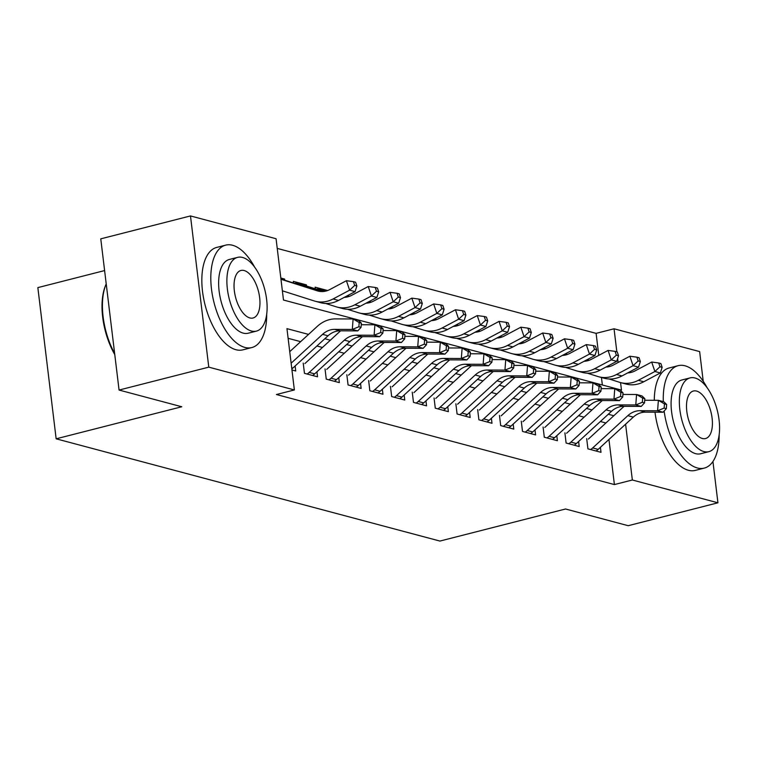 <?xml version="1.0" encoding="UTF-8"?>
<svg xmlns="http://www.w3.org/2000/svg" width="757" height="757" viewBox="0 0 757 757"><rect width="100%" height="100%" fill="white"/><g stroke="black" fill="none" stroke-linecap="round" stroke-linejoin="round"><path stroke-width="1.14" d="M104.608 270.571L37.85 287.613L56.15 438.814L439.921 541.066L565.526 508.997L628.215 525.699L717.929 502.799L632.35 479.995L625.594 424.194M56.15 438.814L181.756 406.755L119.067 390.054L100.766 238.843L190.48 215.934L276.068 238.739L283.487 300.037L621.469 390.082L620.56 382.588A31.709 26.817 104.9 0 1 619.519 382.285L609.139 378.983M598.768 355.374L596.109 333.364L277.242 248.41M596.109 333.364L614.05 328.784L699.638 351.589L703.225 381.273M586.684 438.625L587.924 448.844L601.001 452.326L600.396 447.321M564.883 432.815L566.113 443.034L579.2 446.526L578.594 441.511M543.072 427.014L544.311 437.224L557.398 440.716L556.792 435.701M521.27 421.204L522.51 431.414L535.587 434.906L534.981 429.9M499.469 415.394L500.699 425.604L513.785 429.096L513.18 424.09M477.658 409.584L478.897 419.794L491.984 423.286L491.378 418.28M455.856 403.774L457.096 413.994L470.173 417.476L469.567 412.47M434.054 397.964L435.284 408.184L448.371 411.666L447.766 406.66M412.243 392.154L413.483 402.374L426.56 405.856L425.954 400.85M390.442 386.344L391.672 396.564L404.758 400.046L404.153 395.04M368.631 380.534L369.87 390.754L382.957 394.236L382.351 389.23M346.829 374.724L348.069 384.944L361.146 388.426L360.54 383.421M325.027 368.914L326.258 379.134L339.344 382.616L338.739 377.611M303.216 363.105L304.456 373.324L317.543 376.806L316.937 371.801M282.683 279.541L284.604 279.049L280.828 278.046M304.494 285.351L306.415 284.859L293.328 281.377L293.527 282.986M327.639 290.518L315.13 287.177L315.328 288.796M349.45 296.328L347.293 295.75M371.252 302.138L369.104 301.56M393.053 307.938L390.905 307.37M414.864 313.748L412.716 313.18M436.666 319.558L434.518 318.99M458.468 325.368L456.32 324.8M480.279 331.178L478.131 330.61M502.08 336.988L499.932 336.42M523.891 342.798L521.734 342.23M545.693 348.608L543.545 348.031M567.495 354.418L565.347 353.841M602.354 384.991L601.446 377.497M284.746 280.194L284.604 279.049M306.547 286.004L306.415 284.859M589.306 360.228L587.158 359.651M308.544 334.405L286.95 328.652L294.369 389.95L276.428 394.529L614.4 484.575L608.95 439.476M605.912 422.993L600.377 421.517M584.111 417.183L578.575 415.707M562.309 411.373L556.774 409.897M540.498 405.563L534.962 404.087M518.696 399.753L513.161 398.277M496.885 393.943L491.35 392.467M475.084 388.133L469.548 386.657M453.282 382.323L447.747 380.847M431.471 376.513L425.936 375.037M409.669 370.703L404.134 369.227M387.868 364.893L382.332 363.417M366.057 359.083L360.521 357.607M344.255 353.273L338.72 351.797M322.444 347.463L316.909 345.996M300.643 341.653L288.124 338.322M291.956 369.993L295.732 370.996L295.126 365.991M119.067 390.054L208.781 367.145L190.48 215.934M712.933 461.496L717.929 502.799M614.4 484.575L632.35 479.995M294.369 389.95L208.781 367.145M613.813 415.735L608.287 414.259M592.012 409.925L586.476 408.449M570.21 404.115L564.675 402.639M548.399 398.305L542.864 396.829M526.598 392.495L521.062 391.019M504.796 386.685L499.26 385.209M482.985 380.875L477.449 379.399M461.183 375.065L455.648 373.589M439.372 369.255L433.846 367.779M417.571 363.445L412.035 361.969M395.769 357.635L390.233 356.168M373.958 351.825L368.422 350.359M352.156 346.025L346.621 344.549M330.355 340.215L324.819 338.739M618.128 362.489L617.646 358.496M616.841 351.825L614.05 328.784M291.133 363.209L322.577 334.329A21.139 17.875 104.9 0 1 334.67 329.371L352.317 329.437L353.103 318.971L335.465 318.896A31.709 26.817 -75.1 0 0 317.325 326.343L289.732 351.674M291.823 368.933A14.799 12.519 -75.1 0 0 292.883 368.053L328.027 335.786A21.139 17.875 104.9 0 1 340.12 330.818L357.768 330.894L352.317 329.437L358.875 326.75L361.061 327.336L361.373 323.144L359.187 322.567L358.875 326.75M359.187 322.567L353.103 318.971L358.553 320.419L361.373 323.144M357.768 330.894L361.061 327.336M280.97 279.276L317.315 290.839A21.139 17.875 -75.1 0 0 318.006 291.048A21.139 17.875 -75.1 0 0 329.853 289.524L346.413 280.715L353.415 281.642L354.702 285.427L356.878 286.004L355.601 282.229L353.415 281.642M356.878 286.004L355.071 291.625L338.502 300.425A31.709 26.817 104.9 0 1 320.741 302.715L315.291 301.258A31.709 26.817 104.9 0 1 314.25 300.955L282.37 290.811M355.071 291.625L349.62 290.168L333.052 298.977A31.709 26.817 104.9 0 1 315.291 301.258M282.153 279.371L281.67 279.229A14.799 12.519 104.9 0 1 282.153 279.371L320.107 291.445M354.702 285.427L349.62 290.168L346.413 280.715M114.771 354.579A51.58 24.886 -104.3 0 1 105.365 285.957L105.848 284.736A52.858 25.492 75.7 0 0 114.648 353.538M106.217 283.866A52.858 25.492 75.7 0 0 105.848 284.736M254.655 267.174A52.858 25.492 75.7 0 0 232.56 245.259A52.858 25.492 75.7 0 0 225.671 245.136A52.858 25.492 75.7 0 0 212.537 295.864A52.858 25.492 75.7 0 0 244.927 347.435A52.858 25.492 75.7 0 0 251.816 347.558A52.858 25.492 75.7 0 0 266.691 314.325M225.671 245.136L216.701 247.425A52.858 25.492 75.7 0 0 203.567 298.154A52.858 25.492 75.7 0 0 235.957 349.725A52.858 25.492 75.7 0 0 242.846 349.848L251.816 347.558M256.415 331.112L248.164 333.222A38.058 18.357 -104.3 0 1 243.196 333.127A38.058 18.357 -104.3 0 1 219.88 295.996A38.058 18.357 -104.3 0 1 229.333 259.471L237.584 257.371A38.058 18.357 75.7 0 0 228.131 293.896A38.058 18.357 75.7 0 0 251.447 331.017A38.058 18.357 75.7 0 0 256.415 331.112A38.058 18.357 75.7 0 0 265.868 294.587A38.058 18.357 75.7 0 0 242.552 257.456A38.058 18.357 75.7 0 0 237.584 257.371M249.867 317.94A24.527 11.828 75.7 0 0 253.065 317.997A24.527 11.828 75.7 0 0 259.159 294.464A24.527 11.828 75.7 0 0 244.133 270.533A24.527 11.828 75.7 0 0 240.934 270.476A24.527 11.828 75.7 0 0 234.84 294.019A24.527 11.828 75.7 0 0 249.867 317.94M707.114 387.716A52.858 25.492 75.7 0 0 685.019 365.801A52.858 25.492 75.7 0 0 678.13 365.678A52.858 25.492 75.7 0 0 663.312 401.617M664.126 411.042A52.858 25.492 75.7 0 0 697.386 467.977A52.858 25.492 75.7 0 0 704.275 468.1A52.858 25.492 75.7 0 0 719.15 434.868M678.13 365.678L669.16 367.968A52.858 25.492 75.7 0 0 654.285 400.283M655.004 412.187A52.858 25.492 75.7 0 0 688.416 470.267A52.858 25.492 75.7 0 0 695.304 470.39L704.275 468.1M708.874 451.655L700.613 453.765A38.058 18.357 -104.3 0 1 695.655 453.67A38.058 18.357 -104.3 0 1 672.33 416.539A38.058 18.357 -104.3 0 1 681.792 380.014L690.043 377.913A38.058 18.357 75.7 0 0 680.59 414.439A38.058 18.357 75.7 0 0 703.906 451.56A38.058 18.357 75.7 0 0 708.874 451.655A38.058 18.357 75.7 0 0 718.327 415.129A38.058 18.357 75.7 0 0 695.002 377.998A38.058 18.357 75.7 0 0 690.043 377.913M702.326 438.483A24.527 11.828 75.7 0 0 705.524 438.549A24.527 11.828 75.7 0 0 711.618 415.006A24.527 11.828 75.7 0 0 696.591 391.076A24.527 11.828 75.7 0 0 693.393 391.019A24.527 11.828 75.7 0 0 687.299 414.562A24.527 11.828 75.7 0 0 702.326 438.483M307.105 374.034A14.799 12.519 -75.1 0 0 309.235 372.406L344.388 340.139A21.139 17.875 104.9 0 1 356.481 335.181L374.119 335.247L374.904 324.781L361.25 324.725M312.556 375.481A14.799 12.519 -75.1 0 0 314.685 373.863L349.838 341.596A21.139 17.875 104.9 0 1 361.931 336.628L379.569 336.704L374.119 335.247L380.686 332.56L382.862 333.146L383.174 328.954L380.998 328.377L380.686 332.56M380.998 328.377L374.904 324.781L380.355 326.229L383.174 328.954M340.678 330.818A31.709 26.817 -75.1 0 0 339.127 332.153L304.92 363.559M379.569 336.704L382.862 333.146M328.907 379.844A14.799 12.519 -75.1 0 0 331.046 378.216L366.189 345.949A21.139 17.875 104.9 0 1 378.282 340.991L395.92 341.057L396.715 330.591L383.061 330.535M334.357 381.291A14.799 12.519 -75.1 0 0 336.496 379.673L371.64 347.406A21.139 17.875 104.9 0 1 383.733 342.438L401.371 342.514L395.92 341.057L402.487 338.37L404.664 338.956L404.986 334.764L402.8 334.187L402.487 338.37M402.8 334.187L396.715 330.591L402.166 332.039L404.986 334.764M362.48 336.628A31.709 26.817 -75.1 0 0 360.928 337.963L326.721 369.369M401.371 342.514L404.664 338.956M350.718 385.644A14.799 12.519 -75.1 0 0 352.847 384.026L387.991 351.759A21.139 17.875 104.9 0 1 400.084 346.791L417.732 346.867L418.517 336.401L404.863 336.345M356.168 387.101A14.799 12.519 -75.1 0 0 358.298 385.483L393.441 353.216A21.139 17.875 104.9 0 1 405.534 348.248L423.182 348.324L417.732 346.867L424.289 344.18L426.475 344.766L426.787 340.574L424.611 339.997L424.289 344.18M424.611 339.997L418.517 336.401L423.967 337.849L426.787 340.574M384.282 342.438A31.709 26.817 -75.1 0 0 382.739 343.773L348.532 375.179M423.182 348.324L426.475 344.766M372.52 391.454A14.799 12.519 -75.1 0 0 374.649 389.836L409.802 357.569A21.139 17.875 104.9 0 1 421.895 352.601L439.533 352.677L440.319 342.211L426.674 342.155M377.97 392.911A14.799 12.519 -75.1 0 0 380.099 391.293L415.252 359.026A21.139 17.875 104.9 0 1 427.345 354.058L444.984 354.134L439.533 352.677L446.1 349.989L448.276 350.576L448.589 346.384L446.412 345.807L446.1 349.989M446.412 345.807L440.319 342.211L445.769 343.659L448.589 346.384M406.093 348.248A31.709 26.817 -75.1 0 0 404.541 349.583L370.334 380.989M444.984 354.134L448.276 350.576M344.274 297.359A21.139 17.875 -75.1 0 0 351.655 295.334L368.224 286.525L375.226 287.452L376.503 291.237L378.68 291.814L377.402 288.038L375.226 287.452M378.68 291.814L376.872 297.435L360.304 306.235A31.709 26.817 104.9 0 1 342.543 308.525L337.092 307.068A31.709 26.817 104.9 0 1 336.051 306.765L325.671 303.462M376.872 297.435L371.422 295.978L354.853 304.787A31.709 26.817 104.9 0 1 337.092 307.068M294.378 283.26A14.799 12.519 104.9 0 1 298.021 283.582A14.799 12.519 104.9 0 1 298.504 283.724L323.002 291.521M298.021 283.582L303.472 285.039A14.799 12.519 104.9 0 1 303.954 285.181L323.693 291.464M376.503 291.237L371.422 295.978L368.224 286.525M366.076 303.169A21.139 17.875 -75.1 0 0 373.456 301.144L390.025 292.334L397.028 293.262L398.305 297.047L400.491 297.624L399.204 293.848L397.028 293.262M400.491 297.624L398.674 303.245L382.115 312.045A31.709 26.817 104.9 0 1 364.354 314.335L358.903 312.878A31.709 26.817 104.9 0 1 357.862 312.575L347.472 309.272M398.674 303.245L393.224 301.788L376.655 310.597A31.709 26.817 104.9 0 1 358.903 312.878M316.189 289.07A14.799 12.519 104.9 0 1 319.823 289.392A14.799 12.519 104.9 0 1 320.306 289.534L325.434 291.171M319.823 289.392L325.273 290.849A14.799 12.519 104.9 0 1 325.765 290.991L325.945 291.048M344.842 297.056L345.495 297.264M398.305 297.047L393.224 301.788L390.025 292.334M387.887 308.979A21.139 17.875 -75.1 0 0 395.268 306.954L411.836 298.144L418.829 299.072L420.116 302.857L422.292 303.434L421.015 299.658L418.829 299.072M422.292 303.434L420.485 309.045L403.916 317.855A31.709 26.817 104.9 0 1 386.155 320.145L380.705 318.688A31.709 26.817 104.9 0 1 379.664 318.385L369.284 315.082M420.485 309.045L415.035 307.597L398.466 316.398A31.709 26.817 104.9 0 1 380.705 318.688M347.567 296.801L347.085 296.659A14.799 12.519 104.9 0 1 347.567 296.801L347.747 296.858M345.835 296.526L347.245 296.981M366.643 302.866L367.306 303.074M420.116 302.857L415.035 307.597L411.836 298.144M409.688 314.789A21.139 17.875 -75.1 0 0 417.069 312.755L433.638 303.954L440.64 304.882L441.918 308.667L444.094 309.244L442.817 305.468L440.64 304.882M444.094 309.244L442.287 314.855L425.718 323.665A31.709 26.817 104.9 0 1 407.957 325.945L402.506 324.498A31.709 26.817 104.9 0 1 401.465 324.195L391.085 320.892M442.287 314.855L436.836 313.407L420.267 322.208A31.709 26.817 104.9 0 1 402.506 324.498M367.902 302.204L368.886 302.459A14.799 12.519 104.9 0 1 369.369 302.601L369.558 302.668M367.637 302.336L369.047 302.781M388.445 308.676L389.107 308.884M441.918 308.667L436.836 313.407L433.638 303.954M394.321 397.264A14.799 12.519 -75.1 0 0 396.46 395.646L431.604 363.379A21.139 17.875 104.9 0 1 443.697 358.411L461.335 358.487L462.13 348.012L448.475 347.965M399.781 398.721A14.799 12.519 -75.1 0 0 401.91 397.103L437.054 364.836A21.139 17.875 104.9 0 1 449.147 359.868L466.795 359.935L461.335 358.487L467.902 355.799L470.078 356.377L470.4 352.194L468.214 351.608L467.902 355.799M468.214 351.608L462.13 348.012L467.58 349.469L470.4 352.194M427.894 354.058A31.709 26.817 -75.1 0 0 426.342 355.393L392.135 386.799M466.795 359.935L470.078 356.377M431.49 320.599A21.139 17.875 -75.1 0 0 438.88 318.565L455.44 309.764L462.442 310.692L463.719 314.477L465.905 315.054L464.628 311.278L462.442 310.692M465.905 315.054L464.088 320.665L447.529 329.475A31.709 26.817 104.9 0 1 429.768 331.755L424.317 330.307A31.709 26.817 104.9 0 1 423.277 330.005L412.887 326.702M464.088 320.665L458.638 319.217L442.079 328.018A31.709 26.817 104.9 0 1 424.317 330.307M389.704 308.014L390.688 308.269A14.799 12.519 104.9 0 1 391.18 308.411L391.36 308.478M389.448 308.146L390.858 308.591M410.256 314.486L410.909 314.694M463.719 314.477L458.638 319.217L455.44 309.764M416.132 403.074A14.799 12.519 -75.1 0 0 418.261 401.456L453.415 369.189A21.139 17.875 104.9 0 1 465.498 364.221L483.146 364.297L483.931 353.822L470.277 353.765M421.583 404.531A14.799 12.519 -75.1 0 0 423.712 402.913L458.865 370.637A21.139 17.875 104.9 0 1 470.958 365.678L488.596 365.745L483.146 364.297L489.703 361.609L491.889 362.187L492.201 358.004L490.025 357.418L489.703 361.609M490.025 357.418L483.931 353.822L489.382 355.279L492.201 358.004M449.705 359.868A31.709 26.817 -75.1 0 0 448.153 361.203L413.947 392.609M488.596 365.745L491.889 362.187M453.301 326.409A21.139 17.875 -75.1 0 0 460.682 324.375L477.251 315.574L484.253 316.502L485.53 320.287L487.707 320.864L486.429 317.079L484.253 316.502M487.707 320.864L485.899 326.475L469.331 335.285A31.709 26.817 104.9 0 1 451.569 337.565L446.119 336.117A31.709 26.817 104.9 0 1 445.078 335.815L434.698 332.503M485.899 326.475L480.449 325.027L463.88 333.828A31.709 26.817 104.9 0 1 446.119 336.117M411.505 313.824L412.499 314.079A14.799 12.519 104.9 0 1 412.981 314.221L413.161 314.278M411.25 313.956L412.66 314.401M432.058 320.296L432.72 320.504M485.53 320.287L480.449 325.027L477.251 315.574M437.934 408.884A14.799 12.519 -75.1 0 0 440.072 407.266L475.216 374.999A21.139 17.875 104.9 0 1 487.309 370.031L504.947 370.107L505.733 359.632L492.088 359.575M443.384 410.341A14.799 12.519 -75.1 0 0 445.523 408.723L480.667 376.447A21.139 17.875 104.9 0 1 492.76 371.488L510.398 371.555L504.947 370.107L511.514 367.419L513.691 367.997L514.012 363.814L511.827 363.228L511.514 367.419M511.827 363.228L505.733 359.632L511.193 361.089L514.012 363.814M471.507 365.678A31.709 26.817 -75.1 0 0 469.955 367.013L435.748 398.419M510.398 371.555L513.691 367.997M475.103 332.209A21.139 17.875 -75.1 0 0 482.483 330.184L499.052 321.384L506.054 322.312L507.332 326.097L509.518 326.674L508.231 322.889L506.054 322.312M509.518 326.674L507.701 332.285L491.132 341.095A31.709 26.817 104.9 0 1 473.371 343.375L467.921 341.927A31.709 26.817 104.9 0 1 466.88 341.625L456.499 338.313M507.701 332.285L502.251 330.837L485.682 339.638A31.709 26.817 104.9 0 1 467.921 341.927M433.316 319.624L434.3 319.889A14.799 12.519 104.9 0 1 434.783 320.031L434.972 320.088M433.051 319.766L434.461 320.211M453.859 326.106L454.522 326.314M507.332 326.097L502.251 330.837L499.052 321.384M459.745 414.694A14.799 12.519 -75.1 0 0 461.874 413.076L497.018 380.809A21.139 17.875 104.9 0 1 509.111 375.841L526.758 375.917L527.544 365.442L513.889 365.385M465.195 416.151A14.799 12.519 -75.1 0 0 467.324 414.524L502.468 382.257A21.139 17.875 104.9 0 1 514.561 377.298L532.209 377.365L526.758 375.917L533.316 373.229L535.502 373.807L535.814 369.624L533.628 369.038L533.316 373.229M533.628 369.038L527.544 365.442L532.994 366.899L535.814 369.624M493.309 371.488A31.709 26.817 -75.1 0 0 491.766 372.822L457.559 404.229M532.209 377.365L535.502 373.807M496.914 338.019A21.139 17.875 -75.1 0 0 504.294 335.994L520.854 327.194L527.856 328.122L529.143 331.907L531.319 332.484L530.042 328.699L527.856 328.122M531.319 332.484L529.512 338.095L512.943 346.905A31.709 26.817 104.9 0 1 495.182 349.185L489.732 347.737A31.709 26.817 104.9 0 1 488.691 347.435L478.301 344.123M529.512 338.095L524.052 336.647L507.493 345.447A31.709 26.817 104.9 0 1 489.732 347.737M455.118 325.434L456.111 325.699A14.799 12.519 104.9 0 1 456.594 325.841L456.774 325.898M454.862 325.576L456.272 326.021M475.67 331.916L476.333 332.124M529.143 331.907L524.052 336.647L520.854 327.194M481.547 420.504A14.799 12.519 -75.1 0 0 483.676 418.886L518.829 386.619A21.139 17.875 104.9 0 1 530.922 381.651L548.56 381.727L549.345 371.252L535.691 371.195M486.997 421.961A14.799 12.519 -75.1 0 0 489.126 420.334L524.279 388.067A21.139 17.875 104.9 0 1 536.372 383.108L554.01 383.174L548.56 381.727L555.127 379.039L557.303 379.617L557.616 375.434L555.439 374.847L555.127 379.039M555.439 374.847L549.345 371.252L554.796 372.709L557.616 375.434M515.12 377.298A31.709 26.817 -75.1 0 0 513.568 378.632L479.361 410.039M554.01 383.174L557.303 379.617M503.348 426.314A14.799 12.519 -75.1 0 0 505.487 424.696L540.63 392.429A21.139 17.875 104.9 0 1 552.724 387.461L570.362 387.537L571.157 377.062L557.502 377.005M508.799 427.762A14.799 12.519 -75.1 0 0 510.937 426.144L546.081 393.877A21.139 17.875 104.9 0 1 558.174 388.909L575.812 388.984L570.362 387.537L576.929 384.849L579.105 385.427L579.427 381.244L577.241 380.657L576.929 384.849M577.241 380.657L571.157 377.062L576.607 378.519L579.427 381.244M536.921 383.108A31.709 26.817 -75.1 0 0 535.369 384.442L501.162 415.848M575.812 388.984L579.105 385.427M525.159 432.124A14.799 12.519 -75.1 0 0 527.288 430.506L562.432 398.239A21.139 17.875 104.9 0 1 574.525 393.271L592.173 393.347L592.958 382.872L579.304 382.815M530.61 433.572A14.799 12.519 -75.1 0 0 532.739 431.954L567.882 399.687A21.139 17.875 104.9 0 1 579.976 394.719L597.623 394.794L592.173 393.347L598.73 390.659L600.916 391.237L601.228 387.045L599.052 386.467L598.73 390.659M599.052 386.467L592.958 382.872L598.409 384.329L601.228 387.045M558.723 388.918A31.709 26.817 -75.1 0 0 557.18 390.252L522.973 421.649M597.623 394.794L600.916 391.237M546.961 437.934A14.799 12.519 -75.1 0 0 549.09 436.316L584.243 404.049A21.139 17.875 104.9 0 1 596.336 399.081L613.974 399.147L614.76 388.682L601.105 388.625M552.411 439.382A14.799 12.519 -75.1 0 0 554.54 437.764L589.694 405.497A21.139 17.875 104.9 0 1 601.787 400.529L619.425 400.604L613.974 399.147L620.541 396.469L622.718 397.047L623.03 392.855L620.854 392.277L620.541 396.469M620.854 392.277L614.76 388.682L620.21 390.129L623.03 392.855M580.534 394.728A31.709 26.817 -75.1 0 0 578.982 396.053L544.775 427.459M619.425 400.604L622.718 397.047M568.762 443.744A14.799 12.519 -75.1 0 0 570.901 442.126L606.045 409.859A21.139 17.875 104.9 0 1 618.138 404.891L635.776 404.957L636.571 394.492L622.916 394.435M574.222 445.192A14.799 12.519 -75.1 0 0 576.351 443.574L611.495 411.306A21.139 17.875 104.9 0 1 623.588 406.339L641.226 406.414L635.776 404.957L642.343 402.279L644.519 402.856L644.841 398.665L642.655 398.087L642.343 402.279M642.655 398.087L636.571 394.492L642.021 395.939L644.841 398.665M602.335 400.538A31.709 26.817 -75.1 0 0 600.784 401.863L566.577 433.269M641.226 406.414L644.519 402.856M518.715 343.829A21.139 17.875 -75.1 0 0 526.096 341.804L542.665 333.004L549.667 333.932L550.945 337.707L553.121 338.294L551.844 334.509L549.667 333.932M553.121 338.294L551.314 343.905L534.745 352.715A31.709 26.817 104.9 0 1 516.984 354.995L511.533 353.547A31.709 26.817 104.9 0 1 510.492 353.245L500.112 349.933M551.314 343.905L545.863 342.457L529.294 351.257A31.709 26.817 104.9 0 1 511.533 353.547M478.396 331.651L477.913 331.509A14.799 12.519 104.9 0 1 478.396 331.651L478.585 331.708M476.664 331.386L478.074 331.831M497.472 337.726L498.134 337.934M550.945 337.707L545.863 342.457L542.665 333.004M540.517 349.639A21.139 17.875 -75.1 0 0 547.898 347.614L564.467 338.814L571.469 339.742L572.746 343.517L574.932 344.104L573.645 340.319L571.469 339.742M574.932 344.104L573.115 349.715L556.556 358.525A31.709 26.817 104.9 0 1 538.795 360.805L533.335 359.357A31.709 26.817 104.9 0 1 532.303 359.045L521.914 355.743M573.115 349.715L567.665 348.258L551.096 357.067A31.709 26.817 104.9 0 1 533.335 359.357M500.207 337.461L499.715 337.319A14.799 12.519 104.9 0 1 500.207 337.461L500.386 337.518M498.475 337.196L499.875 337.641M519.283 343.536L519.936 343.744M572.746 343.517L567.665 348.258L564.467 338.814M562.328 355.449A21.139 17.875 -75.1 0 0 569.709 353.424L586.278 344.615L593.27 345.552L594.557 349.327L596.734 349.914L595.456 346.129L593.27 345.552M596.734 349.914L594.926 355.525L578.357 364.325A31.709 26.817 104.9 0 1 560.596 366.615L555.146 365.158A31.709 26.817 104.9 0 1 554.105 364.855L543.715 361.553M594.926 355.525L589.476 354.068L572.907 362.877A31.709 26.817 104.9 0 1 555.146 365.158M522.008 343.271L521.526 343.129A14.799 12.519 104.9 0 1 522.008 343.271L522.188 343.328M520.277 343.006L521.687 343.451M541.085 349.346L541.747 349.554M594.557 349.327L589.476 354.068L586.278 344.615M584.13 361.259A21.139 17.875 -75.1 0 0 591.51 359.234L608.079 350.425L615.081 351.362L616.359 355.137L618.535 355.724L617.258 351.939L615.081 351.362M618.535 355.724L616.728 361.335L600.159 370.135A31.709 26.817 104.9 0 1 582.398 372.425L576.948 370.968A31.709 26.817 104.9 0 1 575.907 370.665L565.526 367.363M616.728 361.335L611.278 359.878L594.709 368.687A31.709 26.817 104.9 0 1 576.948 370.968M543.81 349.081L543.327 348.939A14.799 12.519 104.9 0 1 543.81 349.081L543.999 349.138M542.078 348.816L543.488 349.261M562.886 355.156L563.549 355.364M616.359 355.137L611.278 359.878L608.079 350.425M605.931 367.069A21.139 17.875 -75.1 0 0 613.321 365.044L629.881 356.235L636.883 357.172L638.16 360.947L640.346 361.534L639.069 357.749L636.883 357.172M640.346 361.534L638.529 367.145L621.97 375.945A31.709 26.817 104.9 0 1 604.209 378.235L598.759 376.778A31.709 26.817 104.9 0 1 597.718 376.475L587.328 373.173M638.529 367.145L633.079 365.688L616.52 374.497A31.709 26.817 104.9 0 1 598.759 376.778M564.145 354.484L565.129 354.749A14.799 12.519 104.9 0 1 565.621 354.891L565.801 354.948M563.889 354.626L565.299 355.071M584.697 360.957L585.35 361.174M638.16 360.947L633.079 365.688L629.881 356.235M590.574 449.554A14.799 12.519 -75.1 0 0 592.703 447.936L627.846 415.659A21.139 17.875 104.9 0 1 639.939 410.701L657.587 410.767L658.372 400.302L644.718 400.245M596.024 451.002A14.799 12.519 -75.1 0 0 598.153 449.384L633.306 417.116A21.139 17.875 104.9 0 1 645.399 412.149L663.037 412.224L657.587 410.767L664.144 408.08L666.33 408.666L666.643 404.475L664.466 403.897L664.144 408.08M664.466 403.897L658.372 400.302L663.823 401.749L666.643 404.475M624.147 406.339A31.709 26.817 -75.1 0 0 622.595 407.673L588.388 439.079M663.037 412.224L666.33 408.666M627.742 372.879A21.139 17.875 -75.1 0 0 635.123 370.854L651.692 362.045L658.694 362.982L659.972 366.757L662.148 367.344L660.87 363.559L658.694 362.982M662.148 367.344L660.341 372.955L643.772 381.755A31.709 26.817 104.9 0 1 626.011 384.045L620.56 382.588A31.709 26.817 104.9 0 0 638.321 380.307L654.89 371.498L651.692 362.045M660.341 372.955L654.89 371.498L659.972 366.757M585.946 360.294L586.94 360.559A14.799 12.519 104.9 0 1 587.423 360.701L587.602 360.758M585.691 360.427L587.101 360.881M606.499 366.767L607.161 366.984M322.577 334.329L328.027 335.786M334.67 329.371L340.12 330.818M291.682 367.732L292.883 368.053M318.716 291.218L317.315 290.839M338.502 300.425L333.052 298.977M344.388 340.139L349.838 341.596M356.481 335.181L361.931 336.628M309.235 372.406L314.685 373.863M366.189 345.949L371.64 347.406M378.282 340.991L383.733 342.438M331.046 378.216L336.496 379.673M387.991 351.759L393.441 353.216M400.084 346.791L405.534 348.248M352.847 384.026L358.298 385.483M409.802 357.569L415.252 359.026M421.895 352.601L427.345 354.058M374.649 389.836L380.099 391.293M360.304 306.235L354.853 304.787M303.954 285.181L298.504 283.724M382.115 312.045L376.655 310.597M325.765 290.991L320.306 289.534M403.916 317.855L398.466 316.398M425.718 323.665L420.267 322.208M369.369 302.601L367.883 302.213M431.604 363.379L437.054 364.836M443.697 358.411L449.147 359.868M396.46 395.646L401.91 397.103M447.529 329.475L442.079 328.018M391.18 308.411L389.685 308.014M453.415 369.189L458.865 370.637M465.498 364.221L470.958 365.678M418.261 401.456L423.712 402.913M469.331 335.285L463.88 333.828M412.981 314.221L411.496 313.824M475.216 374.999L480.667 376.447M487.309 370.031L492.76 371.488M440.072 407.266L445.523 408.723M491.132 341.095L485.682 339.638M434.783 320.031L433.297 319.634M497.018 380.809L502.468 382.257M509.111 375.841L514.561 377.298M461.874 413.076L467.324 414.524M512.943 346.905L507.493 345.447M456.594 325.841L455.099 325.444M518.829 386.619L524.279 388.067M530.922 381.651L536.372 383.108M483.676 418.886L489.126 420.334M540.63 392.429L546.081 393.877M552.724 387.461L558.174 388.909M505.487 424.696L510.937 426.144M562.432 398.239L567.882 399.687M574.525 393.271L579.976 394.719M527.288 430.506L532.739 431.954M584.243 404.049L589.694 405.497M596.336 399.081L601.787 400.529M549.09 436.316L554.54 437.764M606.045 409.859L611.495 411.306M618.138 404.891L623.588 406.339M570.901 442.126L576.351 443.574M534.745 352.715L529.294 351.257M556.556 358.525L551.096 357.067M578.357 364.325L572.907 362.877M600.159 370.135L594.709 368.687M621.97 375.945L616.52 374.497M565.621 354.891L564.126 354.494M627.846 415.659L633.306 417.116M639.939 410.701L645.399 412.149M592.703 447.936L598.153 449.384M643.772 381.755L638.321 380.307M587.423 360.701L585.937 360.304"/></g></svg>
